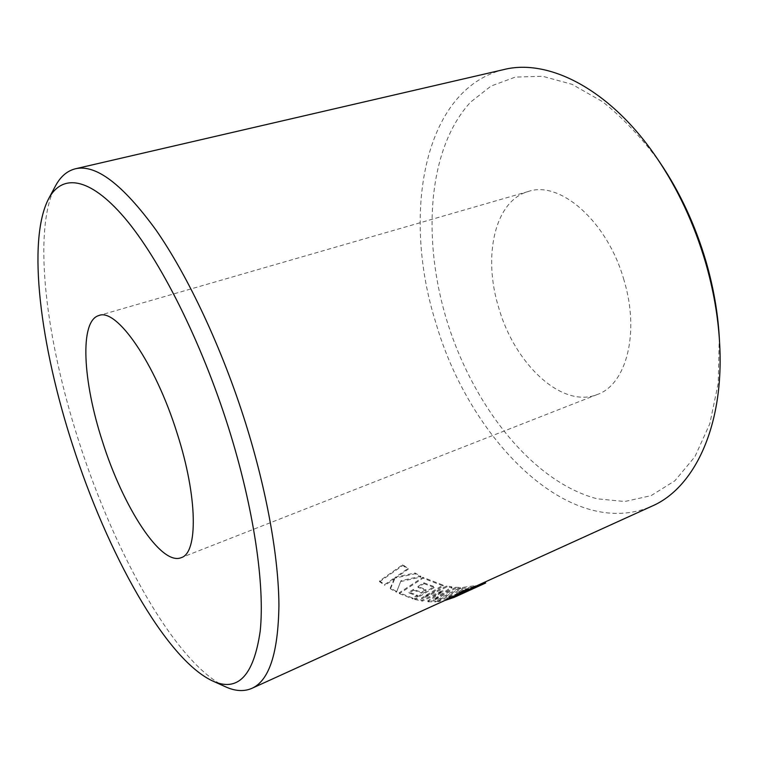 <?xml version="1.0" encoding="UTF-8"?>
<svg xmlns="http://www.w3.org/2000/svg" width="758" height="758" viewBox="0 0 758 758"><rect width="100%" height="100%" fill="white"/><g stroke="black" fill="none" stroke-linecap="round" stroke-linejoin="round"><path stroke-width="0.57" stroke-dasharray="3.79 2.84" d="M225.514 686.795C175.231 663.203 114.439 552.658 79.069 441.999C46.172 340.55 31.997 231.209 55.353 186.174M719.276 337.158L718.205 383.387L709.772 423.855L694.915 456.704L674.866 480.79L651.027 495.675L624.753 501.512L597.342 498.83C532.088 481.889 472.585 405.085 446.585 319.705C421.95 238.22 427.796 148.36 470.661 102.055L491.099 86.024L515.298 77.098L542.595 76.274L572.053 84.328L602.439 101.619C622.735 117.651 641.893 137.937 659.905 162.487M503.663 69.613C422.538 89.643 401.844 215.878 435.869 322.842C469.155 438.702 569.315 542.141 652.032 506.117M623.948 280.015C607.49 221.355 559.878 180.281 528.402 191.461C494.387 200.842 482.694 256.735 498.811 308.023C514.739 363.982 561.934 409.007 597.399 394.463C626.174 384.666 640.14 333.046 623.948 280.015M453.89 596.356L449.693 598.053L437.385 600.762L462.418 587.431L475.617 585.574L470.813 587.933L462.74 589.553L456.506 592.775L463.773 591.212L459.016 593.523L451.815 595.182L447.078 597.598L459.642 593.732L484.589 582.371M468.558 589.516L464.086 591.467L468.236 588.862M455.672 587.251L460.267 587.45L435.329 600.923L427.711 600.857L442.7 590.51L422.121 600.203L414.493 598.545L434.088 586.616L423.76 582.76L417.885 586.531L425.825 589.544L421.372 592.282L413.47 589.336L409.017 592.178L417.355 595.201L412.684 598.034L399.22 592.784L422.86 577.321L443.032 585.1L421.486 597.986L446.841 585.981L451.749 586.825L433.595 599.55L455.672 587.251L455.965 588.151L460.58 588.36L460.267 587.45M396.33 591.354L390.285 588.009L394.785 577.672L384.723 584.541L379.502 580.95L402.725 564.701L408.031 568.481L395.477 577.17L415.043 572.982L420.766 576.232L400.991 580.675L396.5 592.197L400.991 580.675M408.031 568.481L408.136 569.267L395.6 577.966L415.176 573.787L420.917 577.056L401.134 581.49M395.477 577.17L395.6 577.966M415.043 572.982L415.176 573.787M420.766 576.232L420.917 577.056M390.285 588.009L390.436 588.843L396.5 592.197M394.785 577.672L394.899 578.468L384.856 585.356L384.723 584.541M390.436 588.843L394.899 578.468M379.502 580.95L379.606 581.737L384.856 585.356M402.725 564.701L402.801 565.468L408.136 569.267M379.606 581.737L402.801 565.468M399.22 592.784L399.409 593.637L423.021 578.155L443.278 585.991L421.751 598.886L447.097 586.872L452.024 587.725L433.908 600.469L455.965 588.151M433.908 600.469L433.595 599.55M452.024 587.725L451.749 586.825M447.097 586.872L446.841 585.981M421.751 598.886L421.486 597.986M443.278 585.991L443.032 585.1M423.021 578.155L422.86 577.321M399.409 593.637L412.93 598.924L412.684 598.034M413.47 589.336L413.669 590.198L409.225 593.05L417.592 596.091L412.93 598.924M417.592 596.091L417.355 595.201M409.225 593.05L409.017 592.178M413.669 590.198L421.609 593.163L421.372 592.282M423.76 582.76L423.949 583.613L418.075 587.384L426.053 590.425L421.609 593.163M426.053 590.425L425.825 589.544M418.075 587.384L417.885 586.531M423.949 583.613L434.315 587.497L434.088 586.616M414.493 598.545L414.74 599.445L434.315 587.497M414.74 599.445L422.405 601.122L422.121 600.203M427.711 600.857L428.014 601.776L442.975 591.411L422.405 601.122M442.975 591.411L442.7 590.51M428.014 601.776L435.661 601.852L435.329 600.923M460.58 588.36L435.661 601.852M459.642 593.732L460.068 594.67L485.111 583.253M480.525 584.039L480.932 584.968M464.086 591.467L464.54 592.405M437.385 600.762L437.736 601.691L444.595 600.582M462.418 587.431L462.74 588.341L476.005 586.503L471.192 588.862L470.813 587.933M437.736 601.691L462.74 588.341M475.617 585.574L476.005 586.503M462.74 589.553L463.091 590.473L471.192 588.862M456.506 592.775L456.856 593.704L464.161 592.15L459.414 594.452L459.016 593.523M463.091 590.473L456.856 593.704M463.773 591.212L464.161 592.15M451.815 595.182L452.175 596.11L459.414 594.452M447.078 597.598L447.438 598.536L460.068 594.67M452.175 596.11L447.438 598.536M454.715 595.665L455.122 596.603M528.402 191.461L98.9 315.527M597.399 394.463L181.209 557.67"/><path stroke-width="1.14" d="M72.512 444.709C106.802 551.928 165.291 658.844 212.505 680.921C237.766 692.48 253.665 675.909 260.193 631.206C265.016 585.527 253.902 508.419 228.565 427.872C201.097 340.664 159.701 258.98 124.445 217.65C89.056 176.301 61.862 173.904 48.616 198.757C26.644 241.006 40.6 346.444 72.512 444.709M48.616 198.757L55.353 186.174C60.365 176.699 67.026 170.91 75.345 168.797C95.802 163.936 122.663 184.308 155.93 229.93C188.079 276.073 222.018 348.178 245.592 423.106C266.92 491.165 278.66 557.784 278.925 605.367C278.214 652.932 269.213 680.58 251.931 688.33C244.057 691.751 235.255 691.239 225.514 686.795L212.505 680.921M656.968 158.176L659.905 162.487C679.888 192.001 695.275 225.05 706.058 261.643C713.42 287.197 717.826 312.372 719.276 337.158L719.579 342.36C718.053 316.247 713.401 289.708 705.632 262.742C694.243 224.122 678.022 189.263 656.968 158.176C610.199 88.97 548.233 58.186 503.663 69.613L75.345 168.797M468.558 589.516L652.032 506.117C694.319 487.972 724.676 425.75 719.579 342.36M177.164 433.415C155.248 362.902 116.524 307.72 98.9 315.527C79.296 320.842 82.849 381.587 102.463 441.478C122.843 506.486 160.838 566.169 181.209 557.67C198.065 552.999 197.8 497.371 177.164 433.415M251.931 688.33L453.89 596.356L462.996 591.041L463.47 591.97L468.7 589.79L468.236 588.862L462.996 591.041M485.205 582.087L485.632 583.016L464.54 592.405L468.7 589.79M444.595 600.582L454.412 597.257L485.632 583.016M454.412 597.257L463.47 591.97"/></g></svg>
